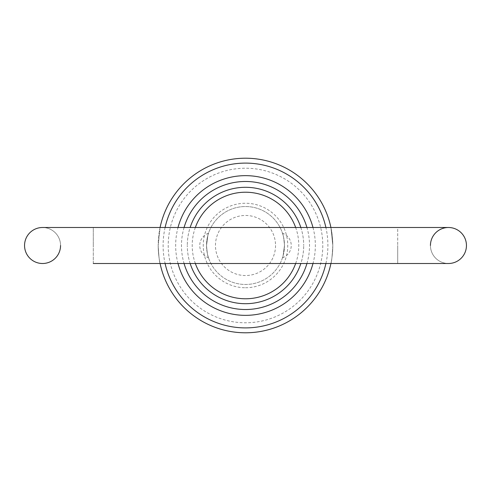 <?xml version="1.0" encoding="UTF-8"?>
<svg xmlns="http://www.w3.org/2000/svg" width="491" height="491" viewBox="0 0 491 491"><rect width="100%" height="100%" fill="white"/><g stroke="black" fill="none" stroke-linecap="round" stroke-linejoin="round"><path stroke-width="0.37" stroke-dasharray="2.46 1.84" d="M93.29 263.501L93.29 245.5L93.29 263.501L160.078 263.501C159.446 262.433 158.82 256.431 158.2 245.5C158.82 256.431 159.446 262.433 160.078 263.501A87.3 87.3 0 0 1 158.2 245.5A87.3 87.3 0 0 0 245.5 332.8A87.3 87.3 0 0 0 332.8 245.5L330.922 227.499A87.3 87.3 0 0 1 332.8 245.5L330.922 227.499L397.71 227.499L397.71 245.5L397.71 227.499L448.449 227.499A18.001 18.001 0 0 0 430.441 245.5A18.001 18.001 0 0 0 448.449 263.501A18.001 18.001 0 0 1 430.441 245.5A18.001 18.001 0 0 0 448.449 263.501A18.001 18.001 0 0 1 430.441 245.5M42.551 227.499A18.001 18.001 0 0 1 60.559 245.5A18.001 18.001 0 0 0 42.551 227.499A18.001 18.001 0 0 1 60.559 245.5A18.001 18.001 0 0 1 42.551 263.501M448.449 227.499A18.001 18.001 0 0 1 466.45 245.5M206.527 245.5A38.973 38.973 0 0 0 245.5 284.473A38.973 38.973 0 0 0 284.473 245.5C282.35 261.243 282.35 261.243 284.473 245.5C282.35 261.243 282.35 261.243 284.473 245.5A38.973 38.973 0 0 0 245.5 206.527A38.973 38.973 0 0 0 206.527 245.5C207.147 252.834 207.81 256.928 208.509 257.781C207.81 256.928 207.147 252.834 206.527 245.5C208.65 229.757 208.65 229.757 206.527 245.5C208.65 229.757 208.65 229.757 206.527 245.5A38.973 38.973 0 0 0 245.5 284.473A38.973 38.973 0 0 0 284.473 245.5C283.853 238.166 283.19 234.072 282.491 233.219C283.19 234.072 283.853 238.166 284.473 245.5A38.973 38.973 0 0 0 245.5 206.527A38.973 38.973 0 0 0 206.527 245.5A38.973 38.973 0 0 0 245.5 284.473A38.973 38.973 0 0 0 284.473 245.5M190.152 263.501A58.202 58.202 0 0 1 187.298 245.5A58.202 58.202 0 0 0 245.5 303.702A58.202 58.202 0 0 0 303.702 245.5A58.202 58.202 0 0 1 300.848 263.501M312.982 227.499A69.839 69.839 0 0 1 312.982 263.501M178.018 263.501A69.839 69.839 0 0 1 178.018 227.499M184.064 227.499A64.02 64.02 0 0 0 184.064 263.501M306.936 263.501A64.02 64.02 0 0 0 306.936 227.499M325.901 263.501A82.39 82.39 0 0 0 325.901 227.499M165.099 227.499A82.39 82.39 0 0 0 165.099 263.501M448.449 263.501L397.71 263.501L397.71 245.5L397.71 263.501L330.922 263.501A87.3 87.3 0 0 0 332.8 245.5C332.18 256.431 331.554 262.433 330.922 263.501C331.554 262.433 332.18 256.431 332.8 245.5A87.3 87.3 0 0 0 245.5 158.2A87.3 87.3 0 0 0 158.2 245.5A87.3 87.3 0 0 1 160.078 227.499L158.2 245.5L160.078 227.499L93.29 227.499L93.29 245.5L93.29 227.499M295.656 263.501A53.292 53.292 0 0 0 295.656 227.499M195.344 227.499A53.292 53.292 0 0 0 195.344 263.501M300.848 227.499A58.202 58.202 0 0 1 303.702 245.5A58.202 58.202 0 0 0 245.5 187.298A58.202 58.202 0 0 0 187.298 245.5A58.202 58.202 0 0 1 190.152 227.499M275.537 245.5A30.037 30.037 0 0 1 245.5 275.537A30.037 30.037 0 0 1 215.463 245.5A30.037 30.037 0 0 1 245.5 215.463A30.037 30.037 0 0 1 275.537 245.5M322.783 245.5A77.283 77.283 0 0 1 245.5 322.783A77.283 77.283 0 0 1 168.217 245.5A77.283 77.283 0 0 1 245.5 168.217A77.283 77.283 0 0 1 322.783 245.5M245.5 287.744A42.244 42.244 0 0 0 287.744 245.5A42.244 42.244 0 0 0 245.5 203.256A42.244 42.244 0 0 0 203.256 245.5A42.244 42.244 0 0 0 245.5 287.744M282.491 257.781A12.993 12.993 0 0 0 282.491 233.219M208.509 233.219A12.993 12.993 0 0 0 208.509 257.781"/><path stroke-width="0.74" d="M60.559 245.5A18.001 18.001 0 0 1 42.551 263.501A18.001 18.001 0 0 1 24.55 245.5A18.001 18.001 0 0 0 42.551 263.501A18.001 18.001 0 0 1 24.55 245.5A18.001 18.001 0 0 1 42.551 227.499A18.001 18.001 0 0 0 24.55 245.5A18.001 18.001 0 0 1 42.551 227.499L448.449 227.499A18.001 18.001 0 0 1 466.45 245.5A18.001 18.001 0 0 1 448.449 263.501A18.001 18.001 0 0 0 466.45 245.5A18.001 18.001 0 0 1 448.449 263.501A18.001 18.001 0 0 0 466.45 245.5M430.441 245.5A18.001 18.001 0 0 1 448.449 227.499M300.848 263.501A58.202 58.202 0 0 1 190.152 263.501M312.982 263.501A69.839 69.839 0 0 1 178.018 263.501M184.064 263.501A64.02 64.02 0 0 0 306.936 263.501M325.901 227.499A82.39 82.39 0 0 0 165.099 227.499M160.078 227.499A87.3 87.3 0 0 1 330.922 227.499M295.656 227.499A53.292 53.292 0 0 0 195.344 227.499M190.152 227.499A58.202 58.202 0 0 1 300.848 227.499M330.922 263.501A87.3 87.3 0 0 1 160.078 263.501M195.344 263.501A53.292 53.292 0 0 0 295.656 263.501M165.099 263.501A82.39 82.39 0 0 0 325.901 263.501M306.936 227.499A64.02 64.02 0 0 0 184.064 227.499M178.018 227.499A69.839 69.839 0 0 1 312.982 227.499M93.29 263.501L448.449 263.501M93.29 227.499L42.551 227.499"/></g></svg>
